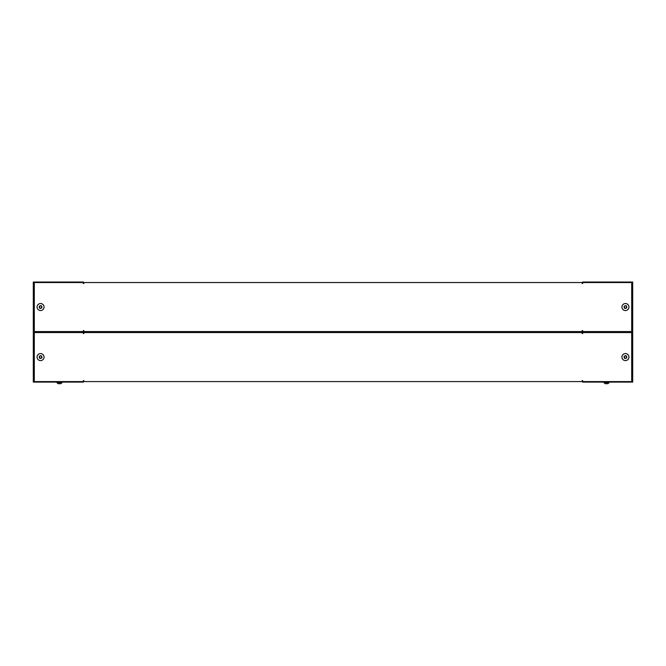 <?xml version="1.0" encoding="UTF-8"?>
<svg xmlns="http://www.w3.org/2000/svg" width="666" height="666" viewBox="0 0 666 666"><rect width="100%" height="100%" fill="white"/><g stroke="black" fill="none" stroke-linecap="round" stroke-linejoin="round"><path stroke-width="1" d="M632.7 282.026L632.7 382.101L582.667 382.101L582.667 380.594L582.167 380.594L582.167 381.593L83.833 381.593L83.833 380.594L83.333 380.594L83.333 381.593L34.299 381.593L34.299 332.567L83.333 332.567L83.333 333.566L83.833 333.566L83.833 332.567L582.167 332.567L582.167 333.566L582.667 333.566L582.667 330.561L582.167 330.561L582.167 331.56L83.833 331.56L83.833 330.561L83.333 330.561L83.333 331.56L34.299 331.56L34.299 282.534L83.333 282.534L83.333 283.533L83.833 283.533L83.833 282.534L582.167 282.534L582.167 283.533L582.667 283.533L582.667 282.026L632.7 282.026M588.669 332.567L588.669 331.56M620.695 331.56L620.695 332.567M628.379 358.999A3.505 3.505 0 0 1 622.319 358.658A3.505 3.505 0 0 1 625.64 353.579A3.505 3.505 0 0 1 628.379 358.999M624.192 356.26C626.09 355.186 626.922 355.736 626.698 357.9C624.808 358.974 623.967 358.425 624.192 356.26M626.373 357.534L626.731 356.934L625.965 355.894L624.675 356.035L624.184 356.793L624.924 358.266L626.215 358.125L626.373 357.534M628.379 308.966A3.505 3.505 0 0 1 622.319 308.624A3.505 3.505 0 0 1 625.64 303.546A3.505 3.505 0 0 1 628.379 308.966M624.192 306.227C626.09 305.153 626.922 305.702 626.698 307.867C624.808 308.941 623.967 308.391 624.192 306.227M626.373 307.501L626.731 306.901L625.965 305.861L624.675 306.002L624.184 306.76L624.924 308.233L626.215 308.092L626.373 307.501M582.667 332.567L631.701 332.567L631.701 381.593L582.667 381.593M582.667 282.534L631.701 282.534L631.701 331.56L582.667 331.56M605.327 383.758L604.029 382.75L609.032 382.75L609.032 382.101M604.029 382.75L604.029 382.101M606.276 383.758L606.793 383.758M83.333 381.593L83.333 382.101L33.3 382.101L33.3 282.026L83.333 282.026L83.333 282.534M83.333 331.56L83.333 332.567M77.331 331.56L77.331 332.567M45.305 332.567L45.305 331.56M42.025 357.384A1.499 1.499 0 0 1 41.808 357.9M43.49 358.999A3.505 3.505 0 0 1 37.429 358.658A3.505 3.505 0 0 1 40.751 353.579A3.505 3.505 0 0 1 43.49 358.999M39.302 356.26C41.2 355.186 42.033 355.736 41.808 357.9C39.91 358.974 39.078 358.425 39.302 356.26M41.483 357.534L41.841 356.934L41.076 355.894L39.785 356.035L39.294 356.793L40.035 358.266L41.325 358.125L41.483 357.534M43.49 308.966A3.505 3.505 0 0 1 37.429 308.624A3.505 3.505 0 0 1 40.751 303.546A3.505 3.505 0 0 1 43.49 308.966M39.302 306.227C41.2 305.153 42.033 305.702 41.808 307.867C39.91 308.941 39.078 308.391 39.302 306.227M41.483 307.501L41.841 306.901L41.076 305.861L39.785 306.002L39.294 306.76L40.035 308.233L41.325 308.092L41.483 307.501M58.258 383.758L56.968 382.75L61.971 382.75L61.971 382.101M56.968 382.75L56.968 382.101M59.207 383.758L59.724 383.758M607.742 383.758L609.032 382.75M60.673 383.758L61.971 382.75"/></g></svg>
